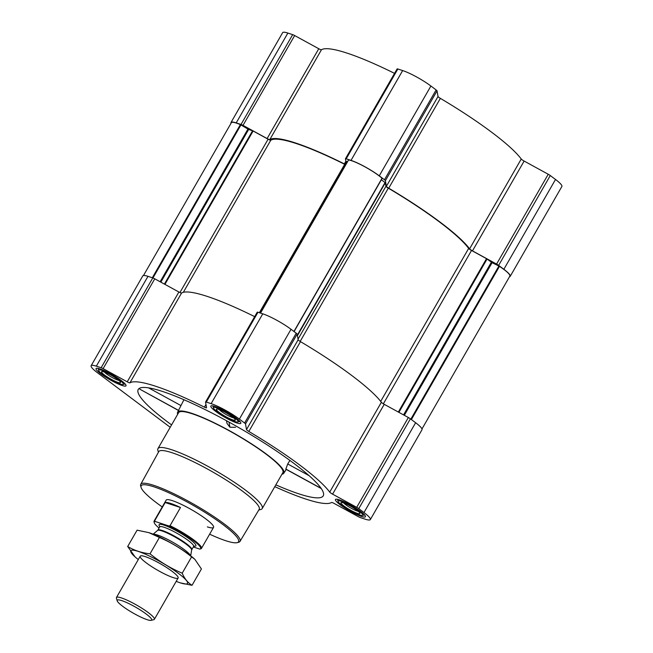 <?xml version="1.0" encoding="UTF-8"?>
<svg xmlns="http://www.w3.org/2000/svg" width="653" height="653" viewBox="0 0 653 653"><rect width="100%" height="100%" fill="white"/><g stroke="black" fill="none" stroke-linecap="round" stroke-linejoin="round"><path stroke-width="0.98" d="M344.792 164.123A3.281 0.522 -150.1 0 1 344.319 163.895A117.646 18.806 -150.1 0 0 269.811 139.562A3.281 0.522 -150.1 0 1 267.118 138.558L318.77 48.738L294.658 35.548A3.281 0.522 -150.1 0 0 292.675 34.642L287.867 33.066A22.961 3.673 -150.1 0 0 282.659 32.65L231.015 122.47A22.961 3.673 -150.1 0 0 231.023 123.278M318.77 48.738A3.281 0.522 -150.1 0 0 321.464 49.742A117.646 18.806 -150.1 0 1 394.559 73.373M509.52 276.709A22.961 3.673 -150.1 0 0 510.222 276.309A22.961 3.673 -150.1 0 0 503.863 269.289L498.639 265.379A3.281 0.522 -150.1 0 0 496.59 264.073L472.478 250.883A3.281 0.522 -150.1 0 1 469.597 248.842A117.646 18.806 -150.1 0 0 388.731 188.186A3.281 0.522 -150.1 0 1 386.38 186.317L438.032 96.497L437.045 90.857A3.281 0.522 -150.1 0 0 436.122 89.926L430.907 86.016A22.961 3.673 -150.1 0 0 402.656 70.565L397.848 68.998A3.281 0.522 -150.1 0 0 397.106 68.932A3.281 0.522 -150.1 0 0 397.097 69.006M438.032 96.497A3.281 0.522 -150.1 0 0 440.375 98.366A117.646 18.806 -150.1 0 1 521.249 159.022A3.281 0.522 -150.1 0 0 524.122 161.062L548.242 174.253A3.281 0.522 -150.1 0 1 550.291 175.551L555.515 179.469A22.961 3.673 -150.1 0 1 561.874 186.489L510.222 276.309M275.835 484.853A106.708 17.06 -150.1 0 0 323.349 495.635A106.708 17.06 -150.1 0 0 267.844 445.313A106.708 17.06 -150.1 0 0 162.409 391.416A106.708 17.06 -150.1 0 0 138.354 389.261A106.708 17.06 -150.1 0 0 171.576 424.899M178.547 410.37L139.775 389.155L178.489 410.476M281.949 474.233A61.227 9.787 -150.1 0 0 283.769 473.254A61.227 9.787 -150.1 0 0 252.58 444.538A61.227 9.787 -150.1 0 0 191.533 413.259A61.227 9.787 -150.1 0 0 177.616 412.206A61.227 9.787 -150.1 0 0 177.681 414.28M289.908 460.43L287.72 463.973L285.818 469.18L321.268 488.575M226.526 420.744L226.991 423.389L229.921 427.233L235.562 427.323M361.493 516.425A17.272 2.759 29.9 0 1 344.327 507.642A17.272 2.759 29.9 0 1 335.462 499.521A17.272 2.759 29.9 0 1 351.812 505.74A17.272 2.759 29.9 0 1 365.411 516.743A17.272 2.759 29.9 0 1 361.493 516.425M236.884 422.973A17.272 2.759 29.9 0 1 219.718 414.19A17.272 2.759 29.9 0 1 210.854 406.068A17.272 2.759 29.9 0 1 227.203 412.288A17.272 2.759 29.9 0 1 240.802 423.291A17.272 2.759 29.9 0 1 236.884 422.973M122.095 385.482A17.272 2.759 29.9 0 1 104.929 376.691A17.272 2.759 29.9 0 1 96.056 368.57A17.272 2.759 29.9 0 1 112.406 374.789A17.272 2.759 29.9 0 1 126.005 385.792A17.272 2.759 29.9 0 1 122.095 385.482M274.807 486.648A117.646 18.806 -150.1 0 0 331.536 502.492A3.281 0.522 -150.1 0 1 334.23 503.487L358.342 516.678A3.281 0.522 -150.1 0 0 360.325 517.584L365.133 519.159A22.961 3.673 -150.1 0 0 370.341 519.576A22.961 3.673 -150.1 0 0 363.974 512.556L358.758 508.638A3.281 0.522 -150.1 0 0 356.709 507.34L332.589 494.15L384.242 404.329L408.354 417.52A3.281 0.522 -150.1 0 1 410.411 418.818L415.626 422.736A22.961 3.673 -150.1 0 1 421.985 429.756L370.341 519.576M170.204 427.291L97.485 372.757A22.961 3.673 -150.1 0 1 91.126 365.737A22.961 3.673 -150.1 0 1 96.334 366.162L101.142 367.729A3.281 0.522 -150.1 0 1 103.125 368.635L127.237 381.825A3.281 0.522 -150.1 0 0 129.931 382.829A117.646 18.806 -150.1 0 1 204.43 407.162A3.281 0.522 -150.1 0 0 206.544 407.807A3.281 0.522 -150.1 0 0 206.552 407.733L205.564 402.101A3.281 0.522 -150.1 0 1 205.573 402.019A3.281 0.522 -150.1 0 1 206.315 402.085L211.123 403.652A22.961 3.673 -150.1 0 1 239.373 419.104L244.589 423.013A3.281 0.522 -150.1 0 1 245.504 423.944L246.499 429.584A3.281 0.522 -150.1 0 0 248.842 431.453A117.646 18.806 -150.1 0 1 329.716 492.109A3.281 0.522 -150.1 0 0 332.589 494.15M421.977 428.948L509.871 276.097A22.088 3.534 -150.1 0 0 499.48 266.342L492.101 262.677L486.518 258.67L471.531 250.466A3.281 0.522 -150.1 0 1 468.65 248.418A116.446 18.619 -150.1 0 0 388.298 188.162A3.281 0.522 -150.1 0 1 385.947 186.285L385.327 182.775L381.385 179.755M344.686 164.311A116.446 18.619 -150.1 0 0 270.799 140.199A3.281 0.522 -150.1 0 1 268.105 139.203L253.119 131L248.638 129.465L160.85 282.137M329.716 492.109L381.368 402.289A3.281 0.522 -150.1 0 0 384.242 404.329M381.368 402.289A117.646 18.806 -150.1 0 0 300.494 341.633A3.281 0.522 -150.1 0 1 298.143 339.764L297.156 334.124A3.281 0.522 -150.1 0 0 296.242 333.193L291.018 329.283A22.961 3.673 -150.1 0 0 262.775 313.832L257.968 312.265A3.281 0.522 -150.1 0 0 257.225 312.199A3.281 0.522 -150.1 0 0 257.217 312.273M254.67 316.64A117.646 18.806 -150.1 0 0 181.583 293.009A3.281 0.522 -150.1 0 1 178.889 292.005L154.769 278.815A3.281 0.522 -150.1 0 0 152.786 277.909L147.978 276.333A22.961 3.673 -150.1 0 0 142.778 275.917L91.126 365.737M382.152 178.424L294.079 331.577L382.038 178.261A22.088 3.534 -150.1 0 0 364.905 166.825A22.088 3.534 -150.1 0 0 348.58 159.961L348.522 160.05M347.478 161.748L346.343 161.43L259.355 312.714L346.343 161.43M143.48 275.517L231.366 122.691A22.088 3.534 -150.1 0 1 240.386 124.625L248.638 129.465M386.38 186.317L385.392 180.677A3.281 0.522 -150.1 0 0 384.47 179.755L379.254 175.837A22.961 3.673 -150.1 0 0 351.012 160.385L346.204 158.818A3.281 0.522 -150.1 0 0 345.461 158.761A3.281 0.522 -150.1 0 0 345.445 158.834L346.008 162.009M267.118 138.558L243.006 125.368A3.281 0.522 -150.1 0 0 241.022 124.462L236.215 122.895A22.961 3.673 -150.1 0 0 231.015 122.47M158.401 452.292L157.855 450.358A60.133 9.615 29.9 0 1 157.944 448.611L178.604 412.68A60.133 9.615 29.9 0 1 235.529 434.327A60.133 9.615 29.9 0 1 282.863 472.633L262.204 508.565A60.133 9.615 29.9 0 1 260.743 509.52L258.784 510.017M148.582 387.866L180.971 405.578M285.745 469.001L321.113 488.346M287.72 463.973L309.057 475.637M229.921 427.233L229.023 422.116M162.238 506.94A56.158 8.979 29.9 0 1 141.081 487.407A56.158 8.979 29.9 0 1 194.316 505.985A56.158 8.979 29.9 0 1 237.161 542.651A56.158 8.979 29.9 0 1 225.799 540.733A56.158 8.979 29.9 0 1 209.629 534.195M159.054 528.048A26.716 4.269 29.9 0 1 154.271 522.743L154.035 521.927A27.336 4.367 29.9 0 1 154.075 521.135L166.148 500.141A27.336 4.367 29.9 0 1 192.023 509.977A27.336 4.367 29.9 0 1 213.539 527.395A27.336 4.367 29.9 0 1 207.344 526.889M141.081 487.407L140.673 485.954A57.252 9.15 29.9 0 1 140.738 484.314A57.252 9.15 29.9 0 1 194.945 504.9A57.252 9.15 29.9 0 1 240.002 541.394A57.252 9.15 29.9 0 1 238.614 542.276L237.161 542.651M140.738 484.314L158.761 451.647A57.913 9.256 29.9 0 1 213.596 472.462A57.913 9.256 29.9 0 1 259.168 509.381L240.002 541.394M157.944 448.611A60.133 9.615 29.9 0 1 214.87 470.25A60.133 9.615 29.9 0 1 262.204 508.565M120.136 384.005A14.211 2.269 29.9 0 1 106.945 377.377A14.211 2.269 29.9 0 1 98.693 370.512A14.211 2.269 29.9 0 1 112.161 375.214A14.211 2.269 29.9 0 1 123.009 384.495A14.211 2.269 29.9 0 1 120.136 384.005M118.03 382.429A10.93 1.747 29.9 0 1 106.472 376.414A10.93 1.747 29.9 0 1 101.819 371.557A10.93 1.747 29.9 0 1 111.9 375.671A10.93 1.747 29.9 0 1 120.527 382.315A10.93 1.747 29.9 0 1 118.03 382.429M359.534 514.956A14.211 2.269 29.9 0 1 346.343 508.328A14.211 2.269 29.9 0 1 338.091 501.463A14.211 2.269 29.9 0 1 351.567 506.165A14.211 2.269 29.9 0 1 362.407 515.446A14.211 2.269 29.9 0 1 359.534 514.956M357.436 513.38A10.93 1.747 29.9 0 1 345.878 507.365A10.93 1.747 29.9 0 1 341.225 502.508A10.93 1.747 29.9 0 1 351.306 506.614A10.93 1.747 29.9 0 1 359.925 513.266A10.93 1.747 29.9 0 1 357.436 513.38M234.925 421.503A14.211 2.269 29.9 0 1 221.734 414.867A14.211 2.269 29.9 0 1 213.482 408.003A14.211 2.269 29.9 0 1 226.958 412.712A14.211 2.269 29.9 0 1 237.798 421.993A14.211 2.269 29.9 0 1 234.925 421.503M232.827 419.928A10.93 1.747 29.9 0 1 221.269 413.912A10.93 1.747 29.9 0 1 216.616 409.056A10.93 1.747 29.9 0 1 226.697 413.161A10.93 1.747 29.9 0 1 235.325 419.814A10.93 1.747 29.9 0 1 232.827 419.928M118.797 380.34A9.158 1.461 29.9 0 1 117.769 380.062A9.158 1.461 29.9 0 1 104.398 372.055M233.594 417.838A9.158 1.461 29.9 0 1 232.566 417.561A9.158 1.461 29.9 0 1 219.188 409.553M358.203 511.291A9.158 1.461 29.9 0 1 357.175 511.013A9.158 1.461 29.9 0 1 343.796 503.006M154.271 522.743A26.716 4.269 29.9 0 1 155.21 521.494L168.923 525.975A26.716 4.269 29.9 0 1 192.88 540.178A26.716 4.269 29.9 0 1 199.981 549.026A26.716 4.269 29.9 0 1 199.728 549.075L193.321 546.985M168.923 525.975L170.033 525.706A27.336 4.367 29.9 0 1 201.467 548.381A27.336 4.367 29.9 0 1 200.83 548.806L199.981 549.026M154.075 521.135A27.336 4.367 29.9 0 1 154.712 520.702L155.21 521.494M154.712 520.702L165.168 502.524L180.489 507.528A27.336 4.367 -150.1 0 0 165.168 502.524M170.033 525.706L180.489 507.528M147.137 619.673A19.859 3.175 29.9 0 1 128.714 610.408A19.859 3.175 29.9 0 1 117.189 600.817A19.859 3.175 29.9 0 1 136.012 607.388A19.859 3.175 29.9 0 1 151.153 620.35A19.859 3.175 29.9 0 1 147.137 619.673M117.189 600.817L116.43 598.148A21.867 3.494 29.9 0 1 116.463 597.511A21.867 3.494 29.9 0 1 137.163 605.388A21.867 3.494 29.9 0 1 154.377 619.313A21.867 3.494 29.9 0 1 153.839 619.664L151.153 620.35M153.3 534.268A21.867 3.494 29.9 0 1 173.314 542.521A21.867 3.494 29.9 0 1 190.505 555.662M138.281 559.564A32.691 5.224 29.9 0 1 135.024 556.854A32.691 5.224 29.9 0 1 141.995 552.765A32.691 5.224 29.9 0 1 180.212 574.738A32.691 5.224 29.9 0 1 180.179 582.819A32.691 5.224 29.9 0 1 176.196 581.366M146.28 562.886A21.867 3.494 29.9 0 1 140.754 555.85A21.867 3.494 29.9 0 1 160.924 564.07A21.867 3.494 29.9 0 1 178.163 577.366A21.867 3.494 29.9 0 1 167.437 575.301A21.867 3.494 29.9 0 1 146.28 562.886M180.326 582.868L192.031 585.308C187.876 582.803 184.595 578.77 182.203 573.203C170.596 568.273 159.871 561.809 150.027 553.809C141.799 552.936 134.355 550.503 127.686 546.512L135.024 556.854M192.031 585.308L201.426 568.975L194.814 559.286L191.59 556.87L182.203 573.203M127.686 546.512L137.081 530.171L148.851 532.636L159.422 537.468C171.029 542.406 181.754 548.871 191.59 556.87M150.027 553.809L159.422 537.468M148.876 532.644A32.691 5.224 29.9 0 1 148.933 532.66A32.691 5.224 29.9 0 1 194.088 558.625L194.823 559.278M385.327 182.775L297.425 335.65M385.947 186.285L298.037 339.152M253.119 131L164.923 284.365M268.105 139.203L179.934 292.536M363.974 512.556L415.626 422.736M358.758 508.638L410.411 418.818M356.709 507.34L408.354 417.52M248.842 431.453L300.494 341.633M246.499 429.584L298.143 339.764M245.504 423.944L297.156 334.124M244.589 423.013L296.242 333.193M239.373 419.104L291.018 329.283M211.123 403.652L262.775 313.832M206.315 402.085L257.968 312.265M204.43 407.162L205.981 404.468M129.931 382.829L181.583 293.009M127.237 381.825L178.889 292.005M103.125 368.635L154.769 278.815M101.142 367.729L152.786 277.909M96.334 366.162L147.978 276.333M486.518 258.67L398.33 412.035M471.531 250.466L383.352 403.815M499.48 266.342L411.382 419.553M498.908 266.016L410.843 419.153M492.101 262.677L404.329 415.316M491.358 262.228L403.562 414.9M487.065 259.012L398.901 412.345M468.65 248.418L380.683 401.399M388.298 188.162L300.16 341.429M385.082 182.53L297.335 335.136M382.038 178.261L293.94 331.471M348.58 159.961L260.523 313.097M346.539 161.446L259.527 312.771M270.799 140.199L183.338 292.307M252.589 130.755L164.417 284.088M247.911 129.114L160.14 281.753M240.949 124.919L152.949 277.966M240.386 124.625L152.329 277.754M503.863 269.289L555.515 179.469M498.639 265.379L550.291 175.551M496.59 264.073L548.242 174.253M472.478 250.883L524.122 161.062M469.597 248.842L521.249 159.022M388.731 188.186L440.375 98.366M385.392 180.677L437.045 90.857M384.47 179.755L436.122 89.926M379.254 175.837L430.907 86.016M351.012 160.385L402.656 70.565M346.204 158.818L397.848 68.998M344.319 163.895L345.861 161.201M269.811 139.562L321.464 49.742M243.006 125.368L294.658 35.548M241.022 124.462L292.675 34.642M236.215 122.895L287.867 33.066M159.903 526.726A21.214 3.387 29.9 0 1 179.012 532.26A21.214 3.387 29.9 0 1 193.835 546.186M191.656 550.014L191.778 549.663A19.574 3.126 29.9 0 0 176.375 537.19A19.574 3.126 29.9 0 0 157.846 530.146L157.61 530.432A19.672 3.143 29.9 0 1 176.106 537.656A19.672 3.143 29.9 0 1 191.656 550.014L190.668 555.793M157.846 530.146L159.699 526.93A19.574 3.126 29.9 0 1 178.22 533.974A19.574 3.126 29.9 0 1 193.631 546.447L191.778 549.663M283.769 473.254L286.251 469.417M177.616 412.206L183.934 399.726M205.573 402.019L257.225 312.199M348.498 159.977L260.457 313.073M345.461 158.761L397.106 68.932M123.009 384.495L125.156 383.948M98.693 370.512L98.081 368.374M362.407 515.446L364.562 514.89M338.091 501.463L337.487 499.325M237.798 421.993L239.953 421.438M213.482 408.003L212.878 405.872M201.467 548.381L213.539 527.395M154.377 619.313L178.13 577.995M116.463 597.511L140.224 556.201M157.61 530.432L153.104 534.195M193.688 546.014L194.129 546.014L193.631 546.447M159.699 526.93L159.822 526.285L160.042 526.669"/></g></svg>
